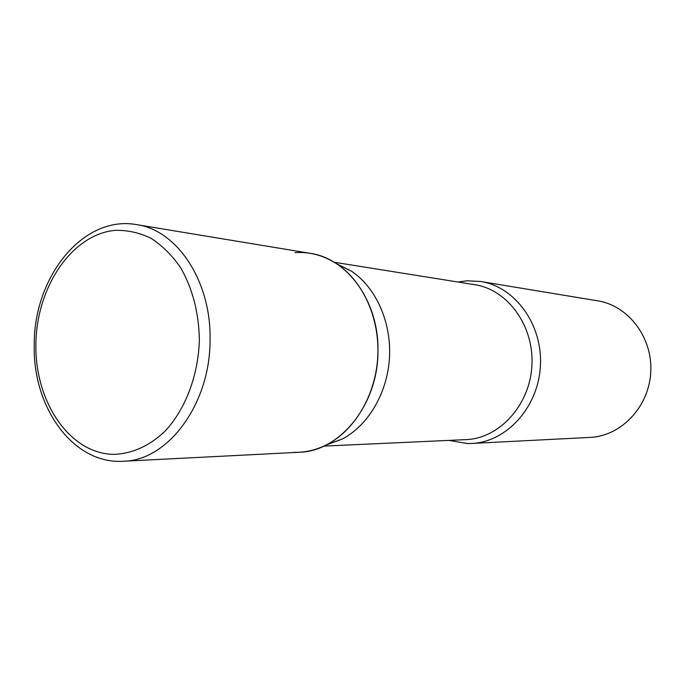 <?xml version="1.0" encoding="UTF-8"?>
<svg xmlns="http://www.w3.org/2000/svg" width="685" height="685" viewBox="0 0 685 685"><rect width="100%" height="100%" fill="white"/><g stroke="black" fill="none" stroke-linecap="round" stroke-linejoin="round"><path stroke-width="1.03" d="M34.25 344.786C32.443 407.018 73.021 464.601 123.351 461.253L299.097 452.271C340.282 451.535 378.685 403.876 377.966 350.232C378.711 301.451 347.441 258.493 310.322 253.339L136.709 224.646C82.894 214.756 33.668 277.288 34.25 344.649M457.931 282.006L467.273 280.781L480.776 281.509C515.24 286.809 542.914 324.776 540.396 366.107C538.239 407.464 506.48 442.073 471.631 443.46L467.221 443.529L448.992 440.395M295.072 252.654C309.997 251.609 324.116 255.496 337.422 264.316C363.358 281.8 379.91 318.876 377.769 356.928C375.611 394.98 354.993 429.957 327.259 444.419C316.504 449.976 305.459 452.614 294.105 452.331M480.776 281.509L597.782 300.852C628.436 305.613 652.865 337.671 650.75 372.34C648.952 407.018 621.064 436.131 590.076 437.407L471.631 443.46M336.275 263.545L351.653 271.294C375.988 287.674 391.469 322.198 389.482 357.587C387.479 392.976 368.205 425.539 342.183 439.085L326.034 445.044M123.351 461.253C167.988 460.697 210.569 403.748 210.064 339.426C211.151 280.944 176.953 230.057 136.709 224.646M199.369 339.289C198.727 312.249 192.476 288.368 180.609 267.655C171.995 255.257 162.097 245.444 150.905 238.217C139.252 232.652 127.282 230.032 114.986 230.365C71.471 234.493 36.279 287.674 35.885 344.546C34.918 401.419 69.082 452.999 112.845 454.369C131.349 454.129 149.75 446.003 165.513 430.677C185.781 408.671 198.53 374.678 199.369 339.289M334.194 262.244L474.696 284.686C507.739 289.584 534.309 325.983 531.894 365.627C529.83 405.297 499.339 438.469 465.954 439.616L323.817 446.106M351.653 271.294L337.422 264.316M342.183 439.085L327.259 444.419"/></g></svg>
